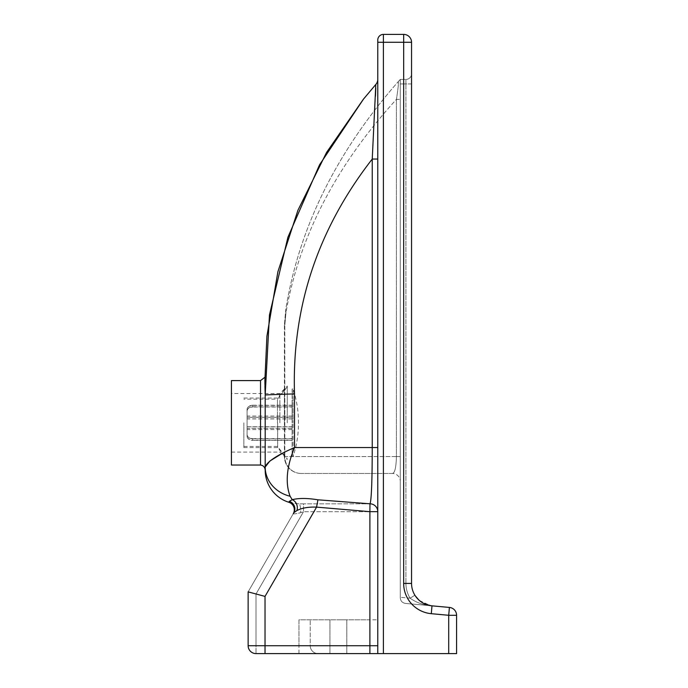 <?xml version="1.0" encoding="UTF-8"?>
<svg xmlns="http://www.w3.org/2000/svg" width="688" height="688" viewBox="0 0 688 688"><rect width="100%" height="100%" fill="white"/><g stroke="black" fill="none" stroke-linecap="round" stroke-linejoin="round"><path stroke-width="0.52" stroke-dasharray="3.44 2.58" d="M338.367 653.6L346.812 653.6L338.367 653.6M338.367 619.828L346.812 619.828L338.367 619.828M279.896 422.81L279.896 393.536L279.896 422.81M231.417 465.028L231.417 380.593M284.402 422.81L284.402 389.03L284.402 422.81M260.52 380.593L260.52 465.028M265.052 390.629L265.19 470.059L264.983 387.774M264.957 386.252L264.932 384.523M264.906 381.599L264.897 381.006M264.897 380.825L264.889 378.151M265.19 470.059L265.147 393.536M448.705 653.6L448.705 615.287L456.583 615.287L456.583 653.6L377.772 653.6L377.772 511.674L377.772 653.6L377.772 645.722L369.895 645.722L369.895 653.6L256.013 653.6A7.878 7.878 0 0 1 248.136 645.722L248.136 591.869L293.26 513.721C293.441 514.142 295.917 513.807 300.673 512.698C295.926 513.807 293.449 514.142 293.26 513.721A7.878 7.878 0 0 0 288.805 502.266C289.227 502.765 292.615 503.289 298.97 503.831A7.878 1.72 -90 0 1 300.673 512.698L303.52 511.709L369.895 511.709L369.895 503.831L369.895 619.828L298.97 619.828L298.97 645.722L298.97 619.828L377.772 619.828L377.772 511.709L377.772 619.828L369.895 619.828L369.895 511.709L377.772 511.709A7.878 7.878 0 0 0 369.895 503.831A7.878 7.878 0 0 1 377.772 511.709L303.52 511.709L300.673 512.698A7.878 1.72 -90 0 0 298.97 503.831L303.52 503.831L303.52 511.709L303.52 503.831L369.895 503.831L298.97 503.831L292.4 503.186M288.805 502.266L288.22 502.077L288.805 502.266L289.278 501.354A7.878 7.757 30 0 1 293.836 512.715L248.136 591.869L265.026 596.401L265.026 645.722L369.895 645.722L369.989 503.797A7.878 7.878 0 0 1 377.772 511.674L377.772 447.544L377.772 511.674L369.895 511.674L316.566 507.125L317.925 499.806L369.989 503.797C371.425 500.322 372.182 481.566 372.242 447.544L377.772 447.544L377.772 159.048L377.772 447.544M289.278 501.354L290.422 500.451M290.551 500.391L292.262 499.686C298.773 498.026 307.33 498.069 317.925 499.806M265.026 596.401L316.566 507.125C308.516 506.807 301.955 507.95 296.889 510.565A7.878 6.502 -107.4 0 0 292.262 499.686L290.104 496.246A33.772 30.281 0 0 1 265.19 467.023M296.889 510.565L293.836 512.715M265.026 653.6L298.97 653.6L265.026 653.6L265.026 645.722L248.136 645.722L248.136 591.869L248.136 645.722L256.013 645.722L256.013 653.6L256.013 593.985L303.52 511.709L256.013 593.985L256.013 645.722L248.136 645.722M318.105 653.6L298.97 653.6L318.105 653.6A7.878 7.878 0 0 1 310.228 645.722L310.228 619.828L310.228 645.722L256.013 645.722L310.228 645.722A7.878 7.878 0 0 0 318.105 653.6A7.878 7.878 0 0 1 310.228 645.722M377.772 653.6L377.772 40.033A5.633 5.633 0 0 1 383.405 34.4L403.667 34.4A7.878 7.878 0 0 1 411.553 42.278L411.553 73.805A5.633 5.633 0 0 1 405.92 79.43A5.633 5.633 0 0 0 411.553 73.805L411.553 583.424A22.515 22.515 0 0 0 414.898 595.232L410.1 598.182L414.898 595.232A22.515 22.515 0 0 1 411.553 583.424A22.515 22.515 0 0 0 432.012 605.844C423.533 605.156 416.231 602.602 410.1 598.182C416.231 602.602 423.533 605.156 432.012 605.844L422.466 602.722M377.772 79.258L377.772 159.048L377.772 79.258M281.59 453.77L294.524 447.544L372.242 447.544L372.242 159.048L377.772 159.048M265.19 394.929L294.524 393.863C291.703 307.605 317.615 229.336 372.242 159.048L375.467 96.234M375.794 87.944L375.811 84.461M294.524 393.863L294.524 447.544C286.612 466.731 285.142 482.959 290.104 496.246M231.417 422.81L231.417 452.076L231.417 422.81M284.402 325.123L284.402 456.583L284.402 325.123L285.752 309.566A16.89 9.692 -170.1 0 0 285.993 312.481C299.289 236.5 336.097 165.455 396.417 99.356L400.287 99.356L400.287 79.43L400.287 597.803C400.562 600.977 402.265 602.843 405.404 603.41L432.012 605.844L405.404 603.41C402.265 602.843 400.562 600.977 400.287 597.803L400.287 79.43L405.92 79.43L400.287 79.43L400.287 456.583L400.287 99.356L396.417 99.356C398.146 88.451 398.748 82.56 398.214 81.683L400.287 79.43L398.214 81.683C398.748 82.56 398.146 88.451 396.417 99.356C336.097 165.464 299.289 236.5 285.993 312.481L284.806 325.123L285.993 312.481A16.89 9.692 9.9 0 1 285.752 309.566C298.953 227.943 336.432 151.979 398.214 81.683C336.441 151.979 298.953 227.943 285.752 309.566L284.402 325.123M419.413 600.521L430.593 605.672M421.047 601.794L418.829 600.005M400.287 481.351L400.287 456.583L400.287 481.351A7.878 7.878 0 0 0 392.409 473.473A7.878 7.878 0 0 1 400.287 481.351M396.417 456.583C396.133 467.522 394.8 473.155 392.409 473.473C394.8 473.12 396.142 467.496 396.417 456.583L400.287 456.583L396.417 456.583L396.417 99.356L396.417 456.583L284.806 456.583A16.89 16.478 -90 0 0 301.292 473.473A16.89 16.478 -90 0 1 284.806 456.583L396.417 456.583M392.409 473.473L301.292 473.473L392.409 473.473M301.292 473.473A16.89 16.89 0 0 1 284.402 456.583A16.89 16.89 0 0 0 301.292 473.473M456.583 615.287A7.878 7.878 0 0 0 449.419 607.435L448.705 615.287L431.29 613.687A30.401 30.401 0 0 1 403.667 583.424L403.667 42.278L383.405 42.278L383.405 653.6M277.47 422.81L277.47 399.169L277.47 422.81M243.87 422.81L243.87 447.578L243.87 422.81M287.249 422.81L287.249 385.994L287.249 422.81M277.642 422.81L277.642 447.578L277.642 422.81M292.108 456.583L293.028 456.583L293.028 422.81L293.028 456.583A103.338 103.338 0 0 0 298.454 422.81A103.338 103.338 0 0 0 293.028 389.03L293.028 422.81L293.028 389.03L292.108 389.03L292.108 456.583L292.108 389.03M247.069 434.635C247.405 437.043 249.28 438.368 252.702 438.6L252.702 440.2C249.28 439.967 247.405 438.643 247.069 436.244L247.069 409.222C247.405 406.789 249.28 405.456 252.702 405.215L252.702 406.797C249.28 407.038 247.405 408.371 247.069 410.805M292.108 440.2L292.108 405.215L292.108 417.281L247.069 417.281L247.069 416.051L247.069 417.324L292.108 417.324L292.108 405.413L252.702 405.413C249.28 405.645 247.405 406.969 247.069 409.377L247.069 426.758L292.108 426.758L292.108 438.815L252.702 438.815C249.28 438.583 247.405 437.241 247.069 434.807L247.069 428.289L292.108 428.289L292.108 440.2L252.702 440.2M247.069 428.289L247.069 436.244M292.108 438.6L252.702 438.6M247.069 436.39C247.405 438.824 249.28 440.165 252.702 440.397L252.702 438.815M247.069 426.758L247.069 434.807M292.108 438.815L292.108 440.397L252.702 440.397M247.069 410.977C247.405 408.569 249.28 407.253 252.702 407.012L252.702 405.413M247.069 417.324L247.069 409.377M292.108 405.413L292.108 407.012L252.702 407.012M292.108 406.797L252.702 406.797M292.108 418.863L247.069 418.863M292.108 405.215L252.702 405.215M292.108 407.012L292.108 418.932L247.069 418.932M292.108 440.397L292.108 428.34L247.069 428.34M247.069 409.222L247.069 417.281M292.108 418.932L292.108 426.758M292.108 426.689L247.069 426.689M298.97 653.6L298.97 645.722L298.97 653.6M411.553 73.805A5.633 5.633 0 0 1 405.92 79.43A5.633 5.633 0 0 0 411.553 73.805M411.553 83.936L405.92 83.936L405.92 79.43L405.92 83.936L411.553 83.936M411.553 583.424L405.92 583.424L405.92 83.936L405.92 583.424L411.553 583.424L403.667 583.424M410.1 598.182A28.148 28.148 0 0 1 405.92 583.424A28.148 28.148 0 0 0 410.1 598.182L400.287 597.287L410.1 598.182M405.92 83.936L400.287 83.936L405.92 83.936M284.806 456.583L284.806 325.123L284.806 456.583M377.772 40.033A5.633 5.633 0 0 1 383.405 34.4L383.405 42.278L377.772 42.278M403.667 34.4A7.878 7.878 0 0 1 411.553 42.278L403.667 42.278L403.667 34.4M432.012 605.844L431.29 613.687M346.812 653.6L346.812 619.828L346.812 653.6M284.402 389.03L279.896 393.536L231.417 393.536M231.417 452.076L279.896 452.076L284.402 456.583M329.93 619.828L329.93 653.6L329.93 619.828M287.249 386.897L277.47 399.169L243.87 399.169M243.87 447.578L277.642 447.578L287.249 459.618M243.87 398.042L277.642 398.042L287.249 385.994M243.87 446.452L277.47 446.452L287.249 458.715M298.454 423.533L298.454 422.079L298.454 423.533M292.108 416.051L247.069 416.051M292.108 429.561L247.069 429.561"/><path stroke-width="1.03" d="M260.52 380.593L231.417 380.593L231.417 465.028L260.52 465.028L260.52 380.593L264.897 377.265L265.052 390.629M264.983 387.774L264.957 386.252M264.932 384.523L264.906 381.599M264.889 378.151L264.897 377.291M377.772 447.544L372.242 447.544C372.182 481.566 371.425 500.322 369.989 503.797L369.895 511.674L377.772 511.674A7.878 7.878 -0 0 0 369.989 503.797L317.925 499.806C307.33 498.069 298.773 498.026 292.262 499.686A7.878 6.502 -107.4 0 1 296.889 510.565L293.836 512.715A7.878 7.757 30 0 0 289.278 501.354L288.805 502.266A7.878 7.878 0 0 1 293.26 513.721A7.878 7.878 0 0 0 288.805 502.266A33.772 33.772 0 0 1 265.19 470.059A33.772 33.772 0 0 0 288.805 502.266L287.163 501.698M292.4 503.186L288.22 502.077M290.104 496.246C285.142 482.959 286.612 466.731 294.524 447.544C276.877 455.215 267.099 461.708 265.19 467.023A33.772 30.281 0 0 0 290.104 496.246L292.262 499.686L289.278 501.354M264.897 380.051L266.918 336.165L277.909 271.691L297.947 210.201L326.585 152.418L363.333 99.296L375.811 84.461A7.878 7.878 0 0 0 377.772 79.258A7.878 7.878 0 0 1 375.811 84.461L363.548 99.029L319.524 164.853L287.911 237.248L269.455 314.975L265.19 394.929L265.19 470.059C264.94 467.169 263.384 465.484 260.52 465.028M265.026 653.6L265.026 645.722L369.895 645.722L369.895 653.6L377.772 653.6L256.013 653.6A7.878 7.878 0 0 1 248.136 645.722A7.878 7.878 0 0 0 256.013 653.6A7.878 7.878 0 0 1 248.136 645.722A7.878 7.878 0 0 0 256.013 653.6A7.878 7.878 0 0 1 248.136 645.722L248.136 591.869L265.026 596.401L316.566 507.125L369.895 511.674L369.895 645.722L377.772 645.722M317.925 499.806L316.566 507.125C308.516 506.807 301.955 507.95 296.889 510.565M293.836 512.715L293.26 513.721A7.878 7.878 0 0 0 288.805 502.266M256.013 593.985L248.136 591.869L256.013 593.985M448.705 653.6L456.583 653.6L456.583 615.287L448.705 615.287L448.705 653.6L383.405 653.6L383.405 34.4L403.667 34.4L403.667 42.278L377.772 42.278L377.772 653.6L383.405 653.6M383.405 34.4A5.633 5.633 0 0 0 377.772 40.033L377.772 42.278M377.772 159.048L372.242 159.048L372.242 447.544L294.524 447.544L294.524 393.863C291.703 307.605 317.615 229.336 372.242 159.048L375.811 84.461L363.333 99.296M375.467 96.234L375.786 88.055M265.147 393.536L264.906 381.462M264.897 381.075L264.897 380.335M265.19 394.929L294.524 393.863M265.19 467.023L269.894 461.02L281.59 453.77M418.829 600.005L415.277 595.825M415.406 596.014L415.733 596.487M416.386 597.365L416.739 597.795M417.066 598.182L419.413 600.521M430.593 605.672L432.012 605.844A22.515 22.515 0 0 1 411.553 583.424L411.553 42.278A7.878 7.878 0 0 0 403.667 34.4M422.466 602.722L421.047 601.794M432.012 605.844L449.419 607.435L431.995 605.844L431.29 613.687L448.705 615.287L449.419 607.435A7.878 7.878 0 0 1 456.583 615.287M248.136 645.722L265.026 645.722L265.026 596.401M411.553 42.278L403.667 42.278L403.667 583.424L411.553 583.424M403.667 583.424A30.401 30.401 0 0 0 431.29 613.687M375.811 84.461L363.548 99.029"/></g></svg>
